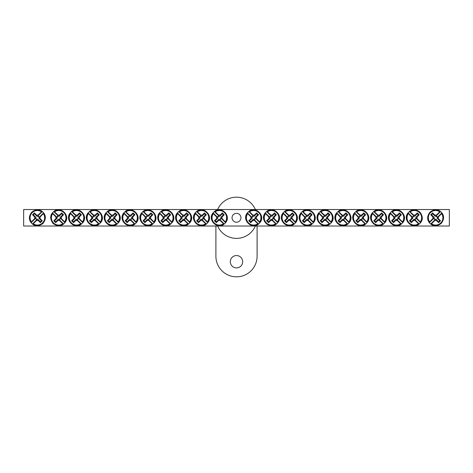 <?xml version="1.0" encoding="UTF-8"?>
<svg xmlns="http://www.w3.org/2000/svg" width="473" height="473" viewBox="0 0 473 473"><rect width="100%" height="100%" fill="white"/><g stroke="black" fill="none" stroke-linecap="round" stroke-linejoin="round"><path stroke-width="0.71" d="M23.65 209.539L449.35 209.539L449.35 226.017L23.65 226.017L23.65 209.539M240.952 217.781A4.452 4.452 0 0 1 234.277 221.636A4.452 4.452 0 0 1 234.277 213.926A4.452 4.452 0 0 1 240.952 217.781M434.912 220.406L435.136 219.59A1.874 1.874 0 0 1 433.806 218.26L429.389 222.677L429.389 222.233A7.657 7.657 0 0 1 440.073 211.555L440.517 211.555A7.923 7.923 0 0 1 441.847 212.885L441.587 213.63A7.266 7.266 0 0 1 431.471 223.747L430.72 224.007A7.923 7.923 0 0 1 429.389 222.677L429.65 221.926A7.266 7.266 0 0 1 439.766 211.809L440.517 211.555L436.1 215.966A1.874 1.874 0 0 1 437.43 217.296L438.246 217.072A2.72 2.72 0 0 1 438.246 218.485A27.446 2.395 45 0 1 440.493 220.79A27.274 2.377 135 0 1 438.631 222.659A27.446 2.395 -135 0 1 436.325 220.406A2.72 2.72 0 0 1 434.912 220.406A27.446 2.395 135 0 1 431.471 223.747M437.43 217.296L441.847 212.885L441.841 213.323A7.657 7.657 0 0 1 431.163 224.007L430.72 224.007L435.136 219.59M441.587 213.63A27.446 2.395 135 0 1 438.246 217.072M429.65 221.926A27.446 2.395 -45 0 1 432.99 218.485A2.72 2.72 0 0 1 432.99 217.072A27.446 2.395 -135 0 1 430.737 214.772A27.274 2.377 -45 0 1 432.606 212.903A27.446 2.395 45 0 1 434.912 215.15A2.72 2.72 0 0 1 436.325 215.15A27.446 2.395 -45 0 1 439.766 211.809M433.806 218.26L432.99 218.485M438.246 218.485L437.105 218.171A1.537 1.537 0 0 0 435.225 216.297L434.912 215.15M436.325 215.15L436.1 215.966M432.99 217.072L434.131 217.385A1.537 1.537 0 0 0 436.011 219.265L436.325 220.406M430.737 214.772L431.518 214.772L434.131 217.385M432.606 212.903L432.606 213.678L431.518 214.772M435.225 216.297L432.606 213.678M440.493 220.79L439.719 220.79L437.105 218.171M438.631 222.659L438.631 221.884L439.719 220.79M436.011 219.265L438.631 221.884M38.088 215.15L37.864 215.966A1.874 1.874 0 0 1 39.194 217.296L43.611 212.885L43.611 213.323A7.657 7.657 0 0 1 32.927 224.007L32.483 224.007A7.923 7.923 0 0 1 31.153 222.677L31.413 221.926A7.266 7.266 0 0 1 41.529 211.809L42.28 211.555A7.923 7.923 0 0 1 43.611 212.885L43.35 213.63A7.266 7.266 0 0 1 33.234 223.747L32.483 224.007L36.9 219.59A1.874 1.874 0 0 1 35.57 218.26L34.754 218.485A2.72 2.72 0 0 1 34.754 217.072A27.446 2.395 -135 0 1 32.507 214.772A27.274 2.377 -45 0 1 34.369 212.903A27.446 2.395 45 0 1 36.675 215.15A2.72 2.72 0 0 1 38.088 215.15A27.446 2.395 -45 0 1 41.529 211.809M35.57 218.26L31.153 222.677L31.159 222.233A7.657 7.657 0 0 1 41.837 211.555L42.28 211.555L37.864 215.966M31.413 221.926A27.446 2.395 -45 0 1 34.754 218.485M43.35 213.63A27.446 2.395 135 0 1 40.01 217.072A2.72 2.72 0 0 1 40.01 218.485A27.446 2.395 45 0 1 42.263 220.79A27.274 2.377 135 0 1 40.394 222.659A27.446 2.395 -135 0 1 38.088 220.406A2.72 2.72 0 0 1 36.675 220.406A27.446 2.395 135 0 1 33.234 223.747M39.194 217.296L40.01 217.072M34.754 217.072L35.895 217.385A1.537 1.537 0 0 0 37.775 219.265L38.088 220.406M36.675 220.406L36.9 219.59M40.01 218.485L38.869 218.171A1.537 1.537 0 0 0 36.989 216.297L36.675 215.15M42.263 220.79L41.482 220.79L38.869 218.171M40.394 222.659L40.394 221.884L41.482 220.79M37.775 219.265L40.394 221.884M32.507 214.772L33.281 214.772L35.895 217.385M34.369 212.903L34.369 213.678L33.281 214.772M36.989 216.297L34.369 213.678M216.705 217.072L217.521 217.296A1.874 1.874 0 0 1 218.851 215.966L214.44 211.555L214.878 211.555A7.657 7.657 0 0 1 225.562 222.233L225.562 222.677A7.923 7.923 0 0 1 224.232 224.007L223.481 223.747A7.266 7.266 0 0 1 213.364 213.63L213.11 212.885A7.923 7.923 0 0 1 214.44 211.555L215.185 211.809A7.266 7.266 0 0 1 225.302 221.926L225.562 222.677L221.145 218.26A1.874 1.874 0 0 1 219.815 219.59L220.04 220.406A2.72 2.72 0 0 1 218.632 220.406A27.446 2.395 135 0 1 216.327 222.659A27.274 2.377 -135 0 1 214.458 220.79A27.446 2.395 -45 0 1 216.705 218.485A2.72 2.72 0 0 1 216.705 217.072A27.446 2.395 -135 0 1 213.364 213.63M219.815 219.59L224.232 224.007L223.788 224.007A7.657 7.657 0 0 1 213.11 213.323L213.11 212.885L217.521 217.296M223.481 223.747A27.446 2.395 -135 0 1 220.04 220.406M215.185 211.809A27.446 2.395 45 0 1 218.632 215.15A2.72 2.72 0 0 1 220.04 215.15A27.446 2.395 -45 0 1 222.345 212.903A27.274 2.377 45 0 1 224.214 214.772A27.446 2.395 135 0 1 221.967 217.072A2.72 2.72 0 0 1 221.967 218.485A27.446 2.395 45 0 1 225.302 221.926M218.851 215.966L218.632 215.15M218.632 220.406L218.94 219.265A1.537 1.537 0 0 0 220.82 217.385L221.967 217.072M221.967 218.485L221.145 218.26M220.04 215.15L219.726 216.297A1.537 1.537 0 0 0 217.852 218.171L216.705 218.485M222.345 212.903L222.345 213.678L219.726 216.297M224.214 214.772L223.439 214.772L222.345 213.678M220.82 217.385L223.439 214.772M216.327 222.659L216.327 221.884L218.94 219.265M214.458 220.79L215.233 220.79L216.327 221.884M217.852 218.171L215.233 220.79M198.855 217.072L199.671 217.296A1.874 1.874 0 0 1 201.001 215.966L196.585 211.555L197.028 211.555A7.657 7.657 0 0 1 207.706 222.233L207.712 222.677A7.923 7.923 0 0 1 206.382 224.007L205.631 223.747A7.266 7.266 0 0 1 195.515 213.63L195.254 212.885A7.923 7.923 0 0 1 196.585 211.555L197.336 211.809A7.266 7.266 0 0 1 207.452 221.926L207.712 222.677L203.295 218.26A1.874 1.874 0 0 1 201.965 219.59L202.19 220.406A2.72 2.72 0 0 1 200.777 220.406A27.446 2.395 135 0 1 198.471 222.659A27.274 2.377 -135 0 1 196.602 220.79A27.446 2.395 -45 0 1 198.855 218.485A2.72 2.72 0 0 1 198.855 217.072A27.446 2.395 -135 0 1 195.515 213.63M201.965 219.59L206.382 224.007L205.938 224.007A7.657 7.657 0 0 1 195.254 213.323L195.254 212.885L199.671 217.296M205.631 223.747A27.446 2.395 -135 0 1 202.19 220.406M197.336 211.809A27.446 2.395 45 0 1 200.777 215.15A2.72 2.72 0 0 1 202.19 215.15A27.446 2.395 -45 0 1 204.496 212.903A27.274 2.377 45 0 1 206.358 214.772A27.446 2.395 135 0 1 204.111 217.072A2.72 2.72 0 0 1 204.111 218.485A27.446 2.395 45 0 1 207.452 221.926M201.001 215.966L200.777 215.15M200.777 220.406L201.09 219.265A1.537 1.537 0 0 0 202.97 217.385L204.111 217.072M204.111 218.485L203.295 218.26M202.19 215.15L201.876 216.297A1.537 1.537 0 0 0 199.996 218.171L198.855 218.485M204.496 212.903L204.496 213.678L201.876 216.297M206.358 214.772L205.584 214.772L204.496 213.678M202.97 217.385L205.584 214.772M198.471 222.659L198.471 221.884L201.09 219.265M196.602 220.79L197.383 220.79L198.471 221.884M199.996 218.171L197.383 220.79M180.999 217.072L181.821 217.296A1.874 1.874 0 0 1 183.152 215.966L178.735 211.555L179.178 211.555A7.657 7.657 0 0 1 189.856 222.233L189.856 222.677A7.923 7.923 0 0 1 188.526 224.007L187.775 223.747A7.266 7.266 0 0 1 177.665 213.63L177.405 212.885A7.923 7.923 0 0 1 178.735 211.555L179.486 211.809A7.266 7.266 0 0 1 189.596 221.926L189.856 222.677L185.446 218.26A1.874 1.874 0 0 1 184.115 219.59L184.334 220.406A2.72 2.72 0 0 1 182.927 220.406A27.446 2.395 135 0 1 180.621 222.659A27.274 2.377 -135 0 1 178.753 220.79A27.446 2.395 -45 0 1 180.999 218.485A2.72 2.72 0 0 1 180.999 217.072A27.446 2.395 -135 0 1 177.665 213.63M184.115 219.59L188.526 224.007L188.088 224.007A7.657 7.657 0 0 1 177.405 213.323L177.405 212.885L181.821 217.296M187.775 223.747A27.446 2.395 -135 0 1 184.334 220.406M179.486 211.809A27.446 2.395 45 0 1 182.927 215.15A2.72 2.72 0 0 1 184.334 215.15A27.446 2.395 -45 0 1 186.64 212.903A27.274 2.377 45 0 1 188.508 214.772A27.446 2.395 135 0 1 186.261 217.072A2.72 2.72 0 0 1 186.261 218.485A27.446 2.395 45 0 1 189.596 221.926M183.152 215.966L182.927 215.15M182.927 220.406L183.24 219.265A1.537 1.537 0 0 0 185.114 217.385L186.261 217.072M186.261 218.485L185.446 218.26M184.334 215.15L184.021 216.297A1.537 1.537 0 0 0 182.146 218.171L180.999 218.485M186.64 212.903L186.64 213.678L184.021 216.297M188.508 214.772L187.734 214.772L186.64 213.678M185.114 217.385L187.734 214.772M180.621 222.659L180.621 221.884L183.24 219.265M178.753 220.79L179.527 220.79L180.621 221.884M182.146 218.171L179.527 220.79M163.15 217.072L163.965 217.296A1.874 1.874 0 0 1 165.296 215.966L160.885 211.555L161.323 211.555A7.657 7.657 0 0 1 172.006 222.233L172.006 222.677A7.923 7.923 0 0 1 170.676 224.007L169.925 223.747A7.266 7.266 0 0 1 159.809 213.63L159.555 212.885A7.923 7.923 0 0 1 160.885 211.555L161.63 211.809A7.266 7.266 0 0 1 171.746 221.926L172.006 222.677L167.59 218.26A1.874 1.874 0 0 1 166.26 219.59L166.484 220.406A2.72 2.72 0 0 1 165.077 220.406A27.446 2.395 135 0 1 162.771 222.659A27.274 2.377 -135 0 1 160.903 220.79A27.446 2.395 -45 0 1 163.15 218.485A2.72 2.72 0 0 1 163.15 217.072A27.446 2.395 -135 0 1 159.809 213.63M166.26 219.59L170.676 224.007L170.233 224.007A7.657 7.657 0 0 1 159.555 213.323L159.555 212.885L163.965 217.296M169.925 223.747A27.446 2.395 -135 0 1 166.484 220.406M161.63 211.809A27.446 2.395 45 0 1 165.077 215.15A2.72 2.72 0 0 1 166.484 215.15A27.446 2.395 -45 0 1 168.79 212.903A27.274 2.377 45 0 1 170.658 214.772A27.446 2.395 135 0 1 168.412 217.072A2.72 2.72 0 0 1 168.412 218.485A27.446 2.395 45 0 1 171.746 221.926M165.296 215.966L165.077 215.15M165.077 220.406L165.384 219.265A1.537 1.537 0 0 0 167.265 217.385L168.412 217.072M168.412 218.485L167.59 218.26M166.484 215.15L166.171 216.297A1.537 1.537 0 0 0 164.297 218.171L163.15 218.485M168.79 212.903L168.79 213.678L166.171 216.297M170.658 214.772L169.884 214.772L168.79 213.678M167.265 217.385L169.884 214.772M162.771 222.659L162.771 221.884L165.384 219.265M160.903 220.79L161.677 220.79L162.771 221.884M164.297 218.171L161.677 220.79M145.3 217.072L146.116 217.296A1.874 1.874 0 0 1 147.446 215.966L143.029 211.555L143.473 211.555A7.657 7.657 0 0 1 154.151 222.233L154.151 222.677A7.923 7.923 0 0 1 152.82 224.007L152.075 223.747A7.266 7.266 0 0 1 141.959 213.63L141.699 212.885A7.923 7.923 0 0 1 143.029 211.555L143.78 211.809A7.266 7.266 0 0 1 153.896 221.926L154.151 222.677L149.74 218.26A1.874 1.874 0 0 1 148.41 219.59L148.634 220.406A2.72 2.72 0 0 1 147.221 220.406A27.446 2.395 135 0 1 144.915 222.659A27.274 2.377 -135 0 1 143.047 220.79A27.446 2.395 -45 0 1 145.3 218.485A2.72 2.72 0 0 1 145.3 217.072A27.446 2.395 -135 0 1 141.959 213.63M148.41 219.59L152.82 224.007L152.383 224.007A7.657 7.657 0 0 1 141.699 213.323L141.699 212.885L146.116 217.296M152.075 223.747A27.446 2.395 -135 0 1 148.634 220.406M143.78 211.809A27.446 2.395 45 0 1 147.221 215.15A2.72 2.72 0 0 1 148.634 215.15A27.446 2.395 -45 0 1 150.934 212.903A27.274 2.377 45 0 1 152.803 214.772A27.446 2.395 135 0 1 150.556 217.072A2.72 2.72 0 0 1 150.556 218.485A27.446 2.395 45 0 1 153.896 221.926M147.446 215.966L147.221 215.15M147.221 220.406L147.535 219.265A1.537 1.537 0 0 0 149.409 217.385L150.556 217.072M150.556 218.485L149.74 218.26M148.634 215.15L148.321 216.297A1.537 1.537 0 0 0 146.441 218.171L145.3 218.485M150.934 212.903L150.934 213.678L148.321 216.297M152.803 214.772L152.028 214.772L150.934 213.678M149.409 217.385L152.028 214.772M144.915 222.659L144.915 221.884L147.535 219.265M143.047 220.79L143.822 220.79L144.915 221.884M146.441 218.171L143.822 220.79M127.444 217.072L128.266 217.296A1.874 1.874 0 0 1 129.596 215.966L125.179 211.555L125.623 211.555A7.657 7.657 0 0 1 136.301 222.233L136.301 222.677A7.923 7.923 0 0 1 134.971 224.007L134.22 223.747A7.266 7.266 0 0 1 124.109 213.63L123.849 212.885A7.923 7.923 0 0 1 125.179 211.555L125.93 211.809A7.266 7.266 0 0 1 136.041 221.926L136.301 222.677L131.884 218.26A1.874 1.874 0 0 1 130.554 219.59L130.779 220.406A2.72 2.72 0 0 1 129.371 220.406A27.446 2.395 135 0 1 127.066 222.659A27.274 2.377 -135 0 1 125.197 220.79A27.446 2.395 -45 0 1 127.444 218.485A2.72 2.72 0 0 1 127.444 217.072A27.446 2.395 -135 0 1 124.109 213.63M130.554 219.59L134.971 224.007L134.527 224.007A7.657 7.657 0 0 1 123.849 213.323L123.849 212.885L128.266 217.296M134.22 223.747A27.446 2.395 -135 0 1 130.779 220.406M125.93 211.809A27.446 2.395 45 0 1 129.371 215.15A2.72 2.72 0 0 1 130.779 215.15A27.446 2.395 -45 0 1 133.084 212.903A27.274 2.377 45 0 1 134.953 214.772A27.446 2.395 135 0 1 132.706 217.072A2.72 2.72 0 0 1 132.706 218.485A27.446 2.395 45 0 1 136.041 221.926M129.596 215.966L129.371 215.15M129.371 220.406L129.685 219.265A1.537 1.537 0 0 0 131.559 217.385L132.706 217.072M132.706 218.485L131.884 218.26M130.779 215.15L130.465 216.297A1.537 1.537 0 0 0 128.591 218.171L127.444 218.485M133.084 212.903L133.084 213.678L130.465 216.297M134.953 214.772L134.178 214.772L133.084 213.678M131.559 217.385L134.178 214.772M127.066 222.659L127.066 221.884L129.685 219.265M125.197 220.79L125.972 220.79L127.066 221.884M128.591 218.171L125.972 220.79M109.594 217.072L110.41 217.296A1.874 1.874 0 0 1 111.74 215.966L107.33 211.555L107.767 211.555A7.657 7.657 0 0 1 118.451 222.233L118.451 222.677A7.923 7.923 0 0 1 117.121 224.007L116.37 223.747A7.266 7.266 0 0 1 106.254 213.63L105.999 212.885A7.923 7.923 0 0 1 107.33 211.555L108.075 211.809A7.266 7.266 0 0 1 118.191 221.926L118.451 222.677L114.034 218.26A1.874 1.874 0 0 1 112.704 219.59L112.929 220.406A2.72 2.72 0 0 1 111.516 220.406A27.446 2.395 135 0 1 109.216 222.659A27.274 2.377 -135 0 1 107.347 220.79A27.446 2.395 -45 0 1 109.594 218.485A2.72 2.72 0 0 1 109.594 217.072A27.446 2.395 -135 0 1 106.254 213.63M112.704 219.59L117.121 224.007L116.677 224.007A7.657 7.657 0 0 1 105.999 213.323L105.999 212.885L110.41 217.296M116.37 223.747A27.446 2.395 -135 0 1 112.929 220.406M108.075 211.809A27.446 2.395 45 0 1 111.516 215.15A2.72 2.72 0 0 1 112.929 215.15A27.446 2.395 -45 0 1 115.235 212.903A27.274 2.377 45 0 1 117.103 214.772A27.446 2.395 135 0 1 114.85 217.072A2.72 2.72 0 0 1 114.85 218.485A27.446 2.395 45 0 1 118.191 221.926M111.74 215.966L111.516 215.15M111.516 220.406L111.829 219.265A1.537 1.537 0 0 0 113.709 217.385L114.85 217.072M114.85 218.485L114.034 218.26M112.929 215.15L112.615 216.297A1.537 1.537 0 0 0 110.741 218.171L109.594 218.485M115.235 212.903L115.235 213.678L112.615 216.297M117.103 214.772L116.328 214.772L115.235 213.678M113.709 217.385L116.328 214.772M109.216 222.659L109.216 221.884L111.829 219.265M107.347 220.79L108.122 220.79L109.216 221.884M110.741 218.171L108.122 220.79M91.738 217.072L92.56 217.296A1.874 1.874 0 0 1 93.891 215.966L89.474 211.555L89.917 211.555A7.657 7.657 0 0 1 100.595 222.233L100.595 222.677A7.923 7.923 0 0 1 99.265 224.007L98.52 223.747A7.266 7.266 0 0 1 88.404 213.63L88.144 212.885A7.923 7.923 0 0 1 89.474 211.555L90.225 211.809A7.266 7.266 0 0 1 100.341 221.926L100.595 222.677L96.185 218.26A1.874 1.874 0 0 1 94.854 219.59L95.073 220.406A2.72 2.72 0 0 1 93.666 220.406A27.446 2.395 135 0 1 91.36 222.659A27.274 2.377 -135 0 1 89.492 220.79A27.446 2.395 -45 0 1 91.738 218.485A2.72 2.72 0 0 1 91.738 217.072A27.446 2.395 -135 0 1 88.404 213.63M94.854 219.59L99.265 224.007L98.827 224.007A7.657 7.657 0 0 1 88.144 213.323L88.144 212.885L92.56 217.296M98.52 223.747A27.446 2.395 -135 0 1 95.073 220.406M90.225 211.809A27.446 2.395 45 0 1 93.666 215.15A2.72 2.72 0 0 1 95.073 215.15A27.446 2.395 -45 0 1 97.379 212.903A27.274 2.377 45 0 1 99.247 214.772A27.446 2.395 135 0 1 97 217.072A2.72 2.72 0 0 1 97 218.485A27.446 2.395 45 0 1 100.341 221.926M93.891 215.966L93.666 215.15M93.666 220.406L93.979 219.265A1.537 1.537 0 0 0 95.853 217.385L97 217.072M97 218.485L96.185 218.26M95.073 215.15L94.766 216.297A1.537 1.537 0 0 0 92.885 218.171L91.738 218.485M97.379 212.903L97.379 213.678L94.766 216.297M99.247 214.772L98.473 214.772L97.379 213.678M95.853 217.385L98.473 214.772M91.36 222.659L91.36 221.884L93.979 219.265M89.492 220.79L90.266 220.79L91.36 221.884M92.885 218.171L90.266 220.79M73.889 217.072L74.704 217.296A1.874 1.874 0 0 1 76.035 215.966L71.624 211.555L72.062 211.555A7.657 7.657 0 0 1 82.745 222.233L82.745 222.677A7.923 7.923 0 0 1 81.415 224.007L80.664 223.747A7.266 7.266 0 0 1 70.554 213.63L70.294 212.885A7.923 7.923 0 0 1 71.624 211.555L72.375 211.809A7.266 7.266 0 0 1 82.485 221.926L82.745 222.677L78.329 218.26A1.874 1.874 0 0 1 76.998 219.59L77.223 220.406A2.72 2.72 0 0 1 75.816 220.406A27.446 2.395 135 0 1 73.51 222.659A27.274 2.377 -135 0 1 71.642 220.79A27.446 2.395 -45 0 1 73.889 218.485A2.72 2.72 0 0 1 73.889 217.072A27.446 2.395 -135 0 1 70.554 213.63M76.998 219.59L81.415 224.007L80.972 224.007A7.657 7.657 0 0 1 70.294 213.323L70.294 212.885L74.704 217.296M80.664 223.747A27.446 2.395 -135 0 1 77.223 220.406M72.375 211.809A27.446 2.395 45 0 1 75.816 215.15A2.72 2.72 0 0 1 77.223 215.15A27.446 2.395 -45 0 1 79.529 212.903A27.274 2.377 45 0 1 81.397 214.772A27.446 2.395 135 0 1 79.151 217.072A2.72 2.72 0 0 1 79.151 218.485A27.446 2.395 45 0 1 82.485 221.926M76.035 215.966L75.816 215.15M75.816 220.406L76.129 219.265A1.537 1.537 0 0 0 78.004 217.385L79.151 217.072M79.151 218.485L78.329 218.26M77.223 215.15L76.91 216.297A1.537 1.537 0 0 0 75.036 218.171L73.889 218.485M79.529 212.903L79.529 213.678L76.91 216.297M81.397 214.772L80.623 214.772L79.529 213.678M78.004 217.385L80.623 214.772M73.51 222.659L73.51 221.884L76.129 219.265M71.642 220.79L72.416 220.79L73.51 221.884M75.036 218.171L72.416 220.79M56.039 217.072L56.855 217.296A1.874 1.874 0 0 1 58.185 215.966L53.768 211.555L54.212 211.555A7.657 7.657 0 0 1 64.896 222.233L64.896 222.677A7.923 7.923 0 0 1 63.565 224.007L62.814 223.747A7.266 7.266 0 0 1 52.698 213.63L52.438 212.885A7.923 7.923 0 0 1 53.768 211.555L54.519 211.809A7.266 7.266 0 0 1 64.635 221.926L64.896 222.677L60.479 218.26A1.874 1.874 0 0 1 59.149 219.59L59.373 220.406A2.72 2.72 0 0 1 57.96 220.406A27.446 2.395 135 0 1 55.654 222.659A27.274 2.377 -135 0 1 53.792 220.79A27.446 2.395 -45 0 1 56.039 218.485A2.72 2.72 0 0 1 56.039 217.072A27.446 2.395 -135 0 1 52.698 213.63M59.149 219.59L63.565 224.007L63.122 224.007A7.657 7.657 0 0 1 52.444 213.323L52.438 212.885L56.855 217.296M62.814 223.747A27.446 2.395 -135 0 1 59.373 220.406M54.519 211.809A27.446 2.395 45 0 1 57.96 215.15A2.72 2.72 0 0 1 59.373 215.15A27.446 2.395 -45 0 1 61.679 212.903A27.274 2.377 45 0 1 63.548 214.772A27.446 2.395 135 0 1 61.295 217.072A2.72 2.72 0 0 1 61.295 218.485A27.446 2.395 45 0 1 64.635 221.926M58.185 215.966L57.96 215.15M57.96 220.406L58.274 219.265A1.537 1.537 0 0 0 60.154 217.385L61.295 217.072M61.295 218.485L60.479 218.26M59.373 215.15L59.06 216.297A1.537 1.537 0 0 0 57.18 218.171L56.039 218.485M61.679 212.903L61.679 213.678L59.06 216.297M63.548 214.772L62.767 214.772L61.679 213.678M60.154 217.385L62.767 214.772M55.654 222.659L55.654 221.884L58.274 219.265M53.792 220.79L54.566 220.79L55.654 221.884M57.18 218.171L54.566 220.79M251.033 217.072L251.855 217.296A1.874 1.874 0 0 1 253.185 215.966L248.768 211.555L249.212 211.555A7.657 7.657 0 0 1 259.89 222.233L259.89 222.677A7.923 7.923 0 0 1 258.56 224.007L257.815 223.747A7.266 7.266 0 0 1 247.698 213.63L247.438 212.885A7.923 7.923 0 0 1 248.768 211.555L249.519 211.809A7.266 7.266 0 0 1 259.636 221.926L259.89 222.677L255.479 218.26A1.874 1.874 0 0 1 254.149 219.59L254.368 220.406A2.72 2.72 0 0 1 252.96 220.406A27.446 2.395 135 0 1 250.655 222.659A27.274 2.377 -135 0 1 248.786 220.79A27.446 2.395 -45 0 1 251.033 218.485A2.72 2.72 0 0 1 251.033 217.072A27.446 2.395 -135 0 1 247.698 213.63M254.149 219.59L258.56 224.007L258.122 224.007A7.657 7.657 0 0 1 247.438 213.323L247.438 212.885L251.855 217.296M257.815 223.747A27.446 2.395 -135 0 1 254.368 220.406M249.519 211.809A27.446 2.395 45 0 1 252.96 215.15A2.72 2.72 0 0 1 254.368 215.15A27.446 2.395 -45 0 1 256.673 212.903A27.274 2.377 45 0 1 258.542 214.772A27.446 2.395 135 0 1 256.295 217.072A2.72 2.72 0 0 1 256.295 218.485A27.446 2.395 45 0 1 259.636 221.926M253.185 215.966L252.96 215.15M252.96 220.406L253.274 219.265A1.537 1.537 0 0 0 255.148 217.385L256.295 217.072M256.295 218.485L255.479 218.26M254.368 215.15L254.06 216.297A1.537 1.537 0 0 0 252.18 218.171L251.033 218.485M256.673 212.903L256.673 213.678L254.06 216.297M258.542 214.772L257.767 214.772L256.673 213.678M255.148 217.385L257.767 214.772M250.655 222.659L250.655 221.884L253.274 219.265M248.786 220.79L249.561 220.79L250.655 221.884M252.18 218.171L249.561 220.79M268.889 217.072L269.705 217.296A1.874 1.874 0 0 1 271.035 215.966L266.618 211.555L267.062 211.555A7.657 7.657 0 0 1 277.746 222.233L277.746 222.677A7.923 7.923 0 0 1 276.415 224.007L275.664 223.747A7.266 7.266 0 0 1 265.548 213.63L265.288 212.885A7.923 7.923 0 0 1 266.618 211.555L267.369 211.809A7.266 7.266 0 0 1 277.485 221.926L277.746 222.677L273.329 218.26A1.874 1.874 0 0 1 271.999 219.59L272.223 220.406A2.72 2.72 0 0 1 270.81 220.406A27.446 2.395 135 0 1 268.504 222.659A27.274 2.377 -135 0 1 266.642 220.79A27.446 2.395 -45 0 1 268.889 218.485A2.72 2.72 0 0 1 268.889 217.072A27.446 2.395 -135 0 1 265.548 213.63M271.999 219.59L276.415 224.007L275.972 224.007A7.657 7.657 0 0 1 265.294 213.323L265.288 212.885L269.705 217.296M275.664 223.747A27.446 2.395 -135 0 1 272.223 220.406M267.369 211.809A27.446 2.395 45 0 1 270.81 215.15A2.72 2.72 0 0 1 272.223 215.15A27.446 2.395 -45 0 1 274.529 212.903A27.274 2.377 45 0 1 276.398 214.772A27.446 2.395 135 0 1 274.145 217.072A2.72 2.72 0 0 1 274.145 218.485A27.446 2.395 45 0 1 277.485 221.926M271.035 215.966L270.81 215.15M270.81 220.406L271.124 219.265A1.537 1.537 0 0 0 273.004 217.385L274.145 217.072M274.145 218.485L273.329 218.26M272.223 215.15L271.91 216.297A1.537 1.537 0 0 0 270.03 218.171L268.889 218.485M274.529 212.903L274.529 213.678L271.91 216.297M276.398 214.772L275.617 214.772L274.529 213.678M273.004 217.385L275.617 214.772M268.504 222.659L268.504 221.884L271.124 219.265M266.642 220.79L267.416 220.79L268.504 221.884M270.03 218.171L267.416 220.79M286.739 217.072L287.554 217.296A1.874 1.874 0 0 1 288.885 215.966L284.474 211.555L284.912 211.555A7.657 7.657 0 0 1 295.595 222.233L295.595 222.677A7.923 7.923 0 0 1 294.265 224.007L293.514 223.747A7.266 7.266 0 0 1 283.404 213.63L283.144 212.885A7.923 7.923 0 0 1 284.474 211.555L285.225 211.809A7.266 7.266 0 0 1 295.335 221.926L295.595 222.677L291.179 218.26A1.874 1.874 0 0 1 289.848 219.59L290.073 220.406A2.72 2.72 0 0 1 288.666 220.406A27.446 2.395 135 0 1 286.36 222.659A27.274 2.377 -135 0 1 284.492 220.79A27.446 2.395 -45 0 1 286.739 218.485A2.72 2.72 0 0 1 286.739 217.072A27.446 2.395 -135 0 1 283.404 213.63M289.848 219.59L294.265 224.007L293.822 224.007A7.657 7.657 0 0 1 283.144 213.323L283.144 212.885L287.554 217.296M293.514 223.747A27.446 2.395 -135 0 1 290.073 220.406M285.225 211.809A27.446 2.395 45 0 1 288.666 215.15A2.72 2.72 0 0 1 290.073 215.15A27.446 2.395 -45 0 1 292.379 212.903A27.274 2.377 45 0 1 294.247 214.772A27.446 2.395 135 0 1 292.001 217.072A2.72 2.72 0 0 1 292.001 218.485A27.446 2.395 45 0 1 295.335 221.926M288.885 215.966L288.666 215.15M288.666 220.406L288.979 219.265A1.537 1.537 0 0 0 290.854 217.385L292.001 217.072M292.001 218.485L291.179 218.26M290.073 215.15L289.76 216.297A1.537 1.537 0 0 0 287.886 218.171L286.739 218.485M292.379 212.903L292.379 213.678L289.76 216.297M294.247 214.772L293.473 214.772L292.379 213.678M290.854 217.385L293.473 214.772M286.36 222.659L286.36 221.884L288.979 219.265M284.492 220.79L285.266 220.79L286.36 221.884M287.886 218.171L285.266 220.79M304.588 217.072L305.41 217.296A1.874 1.874 0 0 1 306.74 215.966L302.324 211.555L302.767 211.555A7.657 7.657 0 0 1 313.445 222.233L313.445 222.677A7.923 7.923 0 0 1 312.115 224.007L311.37 223.747A7.266 7.266 0 0 1 301.254 213.63L300.994 212.885A7.923 7.923 0 0 1 302.324 211.555L303.075 211.809A7.266 7.266 0 0 1 313.191 221.926L313.445 222.677L309.035 218.26A1.874 1.874 0 0 1 307.704 219.59L307.923 220.406A2.72 2.72 0 0 1 306.516 220.406A27.446 2.395 135 0 1 304.21 222.659A27.274 2.377 -135 0 1 302.342 220.79A27.446 2.395 -45 0 1 304.588 218.485A2.72 2.72 0 0 1 304.588 217.072A27.446 2.395 -135 0 1 301.254 213.63M307.704 219.59L312.115 224.007L311.677 224.007A7.657 7.657 0 0 1 300.994 213.323L300.994 212.885L305.41 217.296M311.37 223.747A27.446 2.395 -135 0 1 307.923 220.406M303.075 211.809A27.446 2.395 45 0 1 306.516 215.15A2.72 2.72 0 0 1 307.923 215.15A27.446 2.395 -45 0 1 310.229 212.903A27.274 2.377 45 0 1 312.097 214.772A27.446 2.395 135 0 1 309.85 217.072A2.72 2.72 0 0 1 309.85 218.485A27.446 2.395 45 0 1 313.191 221.926M306.74 215.966L306.516 215.15M306.516 220.406L306.829 219.265A1.537 1.537 0 0 0 308.703 217.385L309.85 217.072M309.85 218.485L309.035 218.26M307.923 215.15L307.616 216.297A1.537 1.537 0 0 0 305.735 218.171L304.588 218.485M310.229 212.903L310.229 213.678L307.616 216.297M312.097 214.772L311.323 214.772L310.229 213.678M308.703 217.385L311.323 214.772M304.21 222.659L304.21 221.884L306.829 219.265M302.342 220.79L303.116 220.79L304.21 221.884M305.735 218.171L303.116 220.79M322.444 217.072L323.26 217.296A1.874 1.874 0 0 1 324.59 215.966L320.18 211.555L320.617 211.555A7.657 7.657 0 0 1 331.301 222.233L331.301 222.677A7.923 7.923 0 0 1 329.971 224.007L329.22 223.747A7.266 7.266 0 0 1 319.104 213.63L318.849 212.885A7.923 7.923 0 0 1 320.18 211.555L320.925 211.809A7.266 7.266 0 0 1 331.041 221.926L331.301 222.677L326.884 218.26A1.874 1.874 0 0 1 325.554 219.59L325.779 220.406A2.72 2.72 0 0 1 324.366 220.406A27.446 2.395 135 0 1 322.066 222.659A27.274 2.377 -135 0 1 320.197 220.79A27.446 2.395 -45 0 1 322.444 218.485A2.72 2.72 0 0 1 322.444 217.072A27.446 2.395 -135 0 1 319.104 213.63M325.554 219.59L329.971 224.007L329.527 224.007A7.657 7.657 0 0 1 318.849 213.323L318.849 212.885L323.26 217.296M329.22 223.747A27.446 2.395 -135 0 1 325.779 220.406M320.925 211.809A27.446 2.395 45 0 1 324.366 215.15A2.72 2.72 0 0 1 325.779 215.15A27.446 2.395 -45 0 1 328.085 212.903A27.274 2.377 45 0 1 329.953 214.772A27.446 2.395 135 0 1 327.7 217.072A2.72 2.72 0 0 1 327.7 218.485A27.446 2.395 45 0 1 331.041 221.926M324.59 215.966L324.366 215.15M324.366 220.406L324.679 219.265A1.537 1.537 0 0 0 326.559 217.385L327.7 217.072M327.7 218.485L326.884 218.26M325.779 215.15L325.465 216.297A1.537 1.537 0 0 0 323.591 218.171L322.444 218.485M328.085 212.903L328.085 213.678L325.465 216.297M329.953 214.772L329.178 214.772L328.085 213.678M326.559 217.385L329.178 214.772M322.066 222.659L322.066 221.884L324.679 219.265M320.197 220.79L320.972 220.79L322.066 221.884M323.591 218.171L320.972 220.79M340.294 217.072L341.116 217.296A1.874 1.874 0 0 1 342.446 215.966L338.029 211.555L338.473 211.555A7.657 7.657 0 0 1 349.151 222.233L349.151 222.677A7.923 7.923 0 0 1 347.821 224.007L347.07 223.747A7.266 7.266 0 0 1 336.959 213.63L336.699 212.885A7.923 7.923 0 0 1 338.029 211.555L338.78 211.809A7.266 7.266 0 0 1 348.891 221.926L349.151 222.677L344.734 218.26A1.874 1.874 0 0 1 343.404 219.59L343.629 220.406A2.72 2.72 0 0 1 342.221 220.406A27.446 2.395 135 0 1 339.916 222.659A27.274 2.377 -135 0 1 338.047 220.79A27.446 2.395 -45 0 1 340.294 218.485A2.72 2.72 0 0 1 340.294 217.072A27.446 2.395 -135 0 1 336.959 213.63M343.404 219.59L347.821 224.007L347.377 224.007A7.657 7.657 0 0 1 336.699 213.323L336.699 212.885L341.116 217.296M347.07 223.747A27.446 2.395 -135 0 1 343.629 220.406M338.78 211.809A27.446 2.395 45 0 1 342.221 215.15A2.72 2.72 0 0 1 343.629 215.15A27.446 2.395 -45 0 1 345.934 212.903A27.274 2.377 45 0 1 347.803 214.772A27.446 2.395 135 0 1 345.556 217.072A2.72 2.72 0 0 1 345.556 218.485A27.446 2.395 45 0 1 348.891 221.926M342.446 215.966L342.221 215.15M342.221 220.406L342.535 219.265A1.537 1.537 0 0 0 344.409 217.385L345.556 217.072M345.556 218.485L344.734 218.26M343.629 215.15L343.315 216.297A1.537 1.537 0 0 0 341.441 218.171L340.294 218.485M345.934 212.903L345.934 213.678L343.315 216.297M347.803 214.772L347.028 214.772L345.934 213.678M344.409 217.385L347.028 214.772M339.916 222.659L339.916 221.884L342.535 219.265M338.047 220.79L338.822 220.79L339.916 221.884M341.441 218.171L338.822 220.79M358.15 217.072L358.966 217.296A1.874 1.874 0 0 1 360.296 215.966L355.879 211.555L356.323 211.555A7.657 7.657 0 0 1 367.001 222.233L367.001 222.677A7.923 7.923 0 0 1 365.67 224.007L364.925 223.747A7.266 7.266 0 0 1 354.809 213.63L354.549 212.885A7.923 7.923 0 0 1 355.879 211.555L356.63 211.809A7.266 7.266 0 0 1 366.746 221.926L367.001 222.677L362.59 218.26A1.874 1.874 0 0 1 361.26 219.59L361.484 220.406A2.72 2.72 0 0 1 360.071 220.406A27.446 2.395 135 0 1 357.765 222.659A27.274 2.377 -135 0 1 355.897 220.79A27.446 2.395 -45 0 1 358.15 218.485A2.72 2.72 0 0 1 358.15 217.072A27.446 2.395 -135 0 1 354.809 213.63M361.26 219.59L365.67 224.007L365.233 224.007A7.657 7.657 0 0 1 354.549 213.323L354.549 212.885L358.966 217.296M364.925 223.747A27.446 2.395 -135 0 1 361.484 220.406M356.63 211.809A27.446 2.395 45 0 1 360.071 215.15A2.72 2.72 0 0 1 361.484 215.15A27.446 2.395 -45 0 1 363.784 212.903A27.274 2.377 45 0 1 365.653 214.772A27.446 2.395 135 0 1 363.406 217.072A2.72 2.72 0 0 1 363.406 218.485A27.446 2.395 45 0 1 366.746 221.926M360.296 215.966L360.071 215.15M360.071 220.406L360.385 219.265A1.537 1.537 0 0 0 362.259 217.385L363.406 217.072M363.406 218.485L362.59 218.26M361.484 215.15L361.171 216.297A1.537 1.537 0 0 0 359.291 218.171L358.15 218.485M363.784 212.903L363.784 213.678L361.171 216.297M365.653 214.772L364.878 214.772L363.784 213.678M362.259 217.385L364.878 214.772M357.765 222.659L357.765 221.884L360.385 219.265M355.897 220.79L356.672 220.79L357.765 221.884M359.291 218.171L356.672 220.79M376 217.072L376.815 217.296A1.874 1.874 0 0 1 378.146 215.966L373.735 211.555L374.173 211.555A7.657 7.657 0 0 1 384.856 222.233L384.856 222.677A7.923 7.923 0 0 1 383.526 224.007L382.775 223.747A7.266 7.266 0 0 1 372.659 213.63L372.405 212.885A7.923 7.923 0 0 1 373.735 211.555L374.48 211.809A7.266 7.266 0 0 1 384.596 221.926L384.856 222.677L380.44 218.26A1.874 1.874 0 0 1 379.11 219.59L379.334 220.406A2.72 2.72 0 0 1 377.927 220.406A27.446 2.395 135 0 1 375.621 222.659A27.274 2.377 -135 0 1 373.753 220.79A27.446 2.395 -45 0 1 376 218.485A2.72 2.72 0 0 1 376 217.072A27.446 2.395 -135 0 1 372.659 213.63M379.11 219.59L383.526 224.007L383.083 224.007A7.657 7.657 0 0 1 372.405 213.323L372.405 212.885L376.815 217.296M382.775 223.747A27.446 2.395 -135 0 1 379.334 220.406M374.48 211.809A27.446 2.395 45 0 1 377.927 215.15A2.72 2.72 0 0 1 379.334 215.15A27.446 2.395 -45 0 1 381.64 212.903A27.274 2.377 45 0 1 383.508 214.772A27.446 2.395 135 0 1 381.262 217.072A2.72 2.72 0 0 1 381.262 218.485A27.446 2.395 45 0 1 384.596 221.926M378.146 215.966L377.927 215.15M377.927 220.406L378.234 219.265A1.537 1.537 0 0 0 380.115 217.385L381.262 217.072M381.262 218.485L380.44 218.26M379.334 215.15L379.021 216.297A1.537 1.537 0 0 0 377.147 218.171L376 218.485M381.64 212.903L381.64 213.678L379.021 216.297M383.508 214.772L382.734 214.772L381.64 213.678M380.115 217.385L382.734 214.772M375.621 222.659L375.621 221.884L378.234 219.265M373.753 220.79L374.527 220.79L375.621 221.884M377.147 218.171L374.527 220.79M393.849 217.072L394.671 217.296A1.874 1.874 0 0 1 396.002 215.966L391.585 211.555L392.028 211.555A7.657 7.657 0 0 1 402.706 222.233L402.706 222.677A7.923 7.923 0 0 1 401.376 224.007L400.625 223.747A7.266 7.266 0 0 1 390.515 213.63L390.255 212.885A7.923 7.923 0 0 1 391.585 211.555L392.336 211.809A7.266 7.266 0 0 1 402.446 221.926L402.706 222.677L398.296 218.26A1.874 1.874 0 0 1 396.965 219.59L397.184 220.406A2.72 2.72 0 0 1 395.777 220.406A27.446 2.395 135 0 1 393.471 222.659A27.274 2.377 -135 0 1 391.603 220.79A27.446 2.395 -45 0 1 393.849 218.485A2.72 2.72 0 0 1 393.849 217.072A27.446 2.395 -135 0 1 390.515 213.63M396.965 219.59L401.376 224.007L400.938 224.007A7.657 7.657 0 0 1 390.255 213.323L390.255 212.885L394.671 217.296M400.625 223.747A27.446 2.395 -135 0 1 397.184 220.406M392.336 211.809A27.446 2.395 45 0 1 395.777 215.15A2.72 2.72 0 0 1 397.184 215.15A27.446 2.395 -45 0 1 399.49 212.903A27.274 2.377 45 0 1 401.358 214.772A27.446 2.395 135 0 1 399.111 217.072A2.72 2.72 0 0 1 399.111 218.485A27.446 2.395 45 0 1 402.446 221.926M396.002 215.966L395.777 215.15M395.777 220.406L396.09 219.265A1.537 1.537 0 0 0 397.964 217.385L399.111 217.072M399.111 218.485L398.296 218.26M397.184 215.15L396.871 216.297A1.537 1.537 0 0 0 394.996 218.171L393.849 218.485M399.49 212.903L399.49 213.678L396.871 216.297M401.358 214.772L400.584 214.772L399.49 213.678M397.964 217.385L400.584 214.772M393.471 222.659L393.471 221.884L396.09 219.265M391.603 220.79L392.377 220.79L393.471 221.884M394.996 218.171L392.377 220.79M411.705 217.072L412.521 217.296A1.874 1.874 0 0 1 413.851 215.966L409.435 211.555L409.878 211.555A7.657 7.657 0 0 1 420.556 222.233L420.562 222.677A7.923 7.923 0 0 1 419.232 224.007L418.481 223.747A7.266 7.266 0 0 1 408.365 213.63L408.104 212.885A7.923 7.923 0 0 1 409.435 211.555L410.186 211.809A7.266 7.266 0 0 1 420.302 221.926L420.562 222.677L416.145 218.26A1.874 1.874 0 0 1 414.815 219.59L415.04 220.406A2.72 2.72 0 0 1 413.627 220.406A27.446 2.395 135 0 1 411.321 222.659A27.274 2.377 -135 0 1 409.452 220.79A27.446 2.395 -45 0 1 411.705 218.485A2.72 2.72 0 0 1 411.705 217.072A27.446 2.395 -135 0 1 408.365 213.63M414.815 219.59L419.232 224.007L418.788 224.007A7.657 7.657 0 0 1 408.104 213.323L408.104 212.885L412.521 217.296M418.481 223.747A27.446 2.395 -135 0 1 415.04 220.406M410.186 211.809A27.446 2.395 45 0 1 413.627 215.15A2.72 2.72 0 0 1 415.04 215.15A27.446 2.395 -45 0 1 417.346 212.903A27.274 2.377 45 0 1 419.208 214.772A27.446 2.395 135 0 1 416.961 217.072A2.72 2.72 0 0 1 416.961 218.485A27.446 2.395 45 0 1 420.302 221.926M413.851 215.966L413.627 215.15M413.627 220.406L413.94 219.265A1.537 1.537 0 0 0 415.82 217.385L416.961 217.072M416.961 218.485L416.145 218.26M415.04 215.15L414.726 216.297A1.537 1.537 0 0 0 412.846 218.171L411.705 218.485M417.346 212.903L417.346 213.678L414.726 216.297M419.208 214.772L418.434 214.772L417.346 213.678M415.82 217.385L418.434 214.772M411.321 222.659L411.321 221.884L413.94 219.265M409.452 220.79L410.233 220.79L411.321 221.884M412.846 218.171L410.233 220.79M242.679 261.723A6.179 6.179 0 0 0 233.408 256.372A6.179 6.179 0 0 0 233.408 267.074A6.179 6.179 0 0 0 242.679 261.723M217.621 226.017A20.599 20.599 0 0 0 255.379 226.017M255.379 209.539A20.599 20.599 0 0 0 217.621 209.539M215.901 226.017L215.901 256.23A20.599 20.599 0 0 0 236.5 276.829A20.599 20.599 0 0 0 257.099 256.23L257.099 226.017M440.464 211.461C437.442 209.078 433.978 209.285 430.063 212.07C427.131 215.848 426.877 219.366 429.295 222.623M430.773 224.101C433.794 226.478 437.259 226.271 441.173 223.487C444.106 219.709 444.36 216.191 441.936 212.933M32.536 224.101C35.558 226.478 39.023 226.271 42.937 223.487C45.869 219.709 46.123 216.191 43.705 212.933M42.227 211.461C39.206 209.078 35.741 209.285 31.827 212.07C28.894 215.848 28.64 219.366 31.064 222.623M225.656 222.623C231.516 215.789 221.34 205.595 214.488 211.461M213.016 212.933C207.15 219.774 217.326 229.961 224.178 224.101M207.801 222.623C213.666 215.789 203.491 205.595 196.638 211.461M195.16 212.933C189.301 219.774 199.476 229.961 206.329 224.101M189.951 222.623C195.81 215.789 185.641 205.595 178.782 211.461M177.31 212.933C171.451 219.774 181.62 229.961 188.479 224.101M172.101 222.623C177.96 215.789 167.785 205.595 160.932 211.461M159.46 212.933C153.595 219.774 163.77 229.961 170.623 224.101M154.245 222.623C160.111 215.789 149.935 205.595 143.083 211.461M141.604 212.933C135.745 219.774 145.921 229.961 152.773 224.101M136.395 222.623C142.255 215.789 132.085 205.595 125.227 211.461M123.755 212.933C117.895 219.774 128.065 229.961 134.923 224.101M118.546 222.623C124.405 215.789 114.23 205.595 107.377 211.461M105.905 212.933C100.04 219.774 110.215 229.961 117.068 224.101M100.69 222.623C106.555 215.789 96.38 205.595 89.527 211.461M88.049 212.933C82.19 219.774 92.365 229.961 99.218 224.101M82.84 222.623C88.699 215.789 78.53 205.595 71.671 211.461M70.199 212.933C64.34 219.774 74.509 229.961 81.368 224.101M64.99 222.623C70.849 215.789 60.674 205.595 53.821 211.461M52.349 212.933C49.967 215.954 50.173 219.425 52.958 223.333C56.736 226.265 60.254 226.52 63.512 224.101M259.984 222.623C265.85 215.789 255.674 205.595 248.822 211.461M247.344 212.933C241.484 219.774 251.66 229.961 258.512 224.101M277.84 222.623C283.699 215.789 273.524 205.595 266.671 211.461M265.199 212.933C259.334 219.774 269.509 229.961 276.362 224.101M295.69 222.623C301.549 215.789 291.38 205.595 284.521 211.461M283.049 212.933C277.19 219.774 287.359 229.961 294.218 224.101M313.54 222.623C319.405 215.789 309.23 205.595 302.377 211.461M300.899 212.933C295.04 219.774 305.215 229.961 312.068 224.101M331.396 222.623C337.255 215.789 327.08 205.595 320.227 211.461M318.755 212.933C312.89 219.774 323.065 229.961 329.918 224.101M349.245 222.623C355.105 215.789 344.935 205.595 338.077 211.461M336.605 212.933C330.745 219.774 340.915 229.961 347.773 224.101M367.095 222.623C372.961 215.789 362.785 205.595 355.933 211.461M354.454 212.933C348.595 219.774 358.771 229.961 365.623 224.101M384.951 222.623C390.81 215.789 380.635 205.595 373.782 211.461M372.31 212.933C366.445 219.774 376.62 229.961 383.473 224.101M402.801 222.623C408.66 215.789 398.491 205.595 391.632 211.461M390.16 212.933C384.301 219.774 394.47 229.961 401.329 224.101M420.651 222.623C423.033 219.602 422.827 216.137 420.042 212.223C416.264 209.291 412.746 209.036 409.488 211.461M408.01 212.933C402.151 219.774 412.326 229.961 419.179 224.101"/></g></svg>
